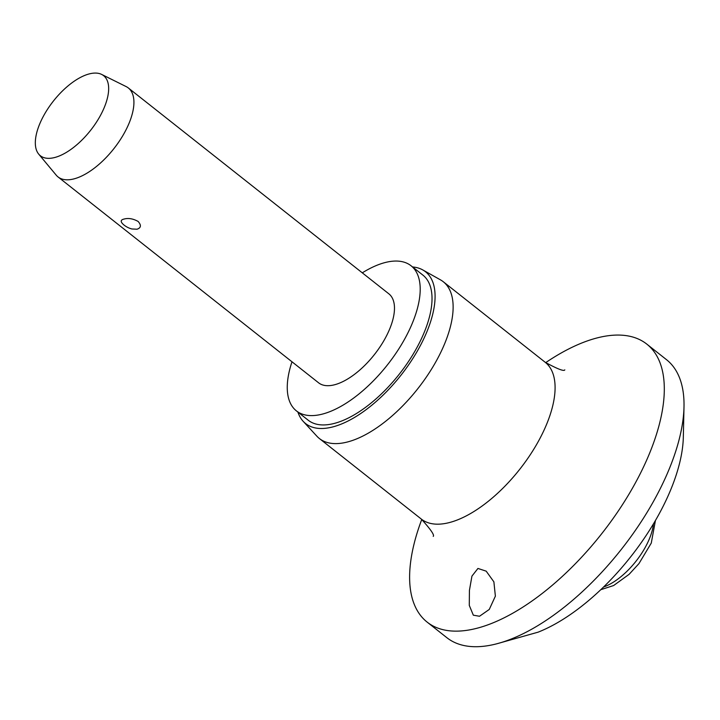 <?xml version="1.0" encoding="UTF-8"?>
<svg xmlns="http://www.w3.org/2000/svg" width="720" height="720" viewBox="0 0 720 720"><rect width="100%" height="100%" fill="white"/><g stroke="black" fill="none" stroke-linecap="round" stroke-linejoin="round"><path stroke-width="1.08" d="M496.854 643.77L538.128 632.16A148.806 69.021 128.3 0 0 683.325 437.175L684 406.926A177.156 82.17 128.3 0 1 496.854 643.77A177.156 82.17 128.3 0 1 495.198 644.193A177.156 82.17 128.3 0 1 446.841 637.677L427.14 622.107A177.156 82.17 128.3 0 1 421.776 519.435M545.67 362.646A177.156 82.17 128.3 0 1 598.437 337.59A177.156 82.17 128.3 0 1 646.794 344.106L666.504 359.676A177.156 82.17 128.3 0 1 684 406.926M646.794 344.106A177.156 82.17 128.3 0 1 628.236 495.405A177.156 82.17 128.3 0 1 475.497 628.623A177.156 82.17 128.3 0 1 427.14 622.107M479.502 616.257L473.328 615.186L469.287 605.403L469.422 590.373L471.942 576.108L477.945 568.449L486.189 571.158L493.884 581.85L495.378 596.142L489.267 609.444L479.502 616.257M412.569 266.949A96.723 44.865 128.3 0 1 422.775 269.928L440.424 279.828A99.918 46.35 128.3 0 1 443.259 281.727A99.918 46.35 128.3 0 1 432.792 367.056A99.918 46.35 128.3 0 1 346.653 442.188A99.918 46.35 128.3 0 1 319.374 438.516A99.918 46.35 128.3 0 1 316.863 436.185L303.165 421.308A96.723 44.865 128.3 0 1 297.9 412.065M422.775 269.928A96.723 44.865 128.3 0 1 417.141 351.414A96.723 44.865 128.3 0 1 331.992 427.122A96.723 44.865 128.3 0 1 303.165 421.308M362.295 272.835A92.475 42.894 128.3 0 1 385.821 262.368A92.475 42.894 128.3 0 1 411.066 265.77A92.475 42.894 128.3 0 1 401.382 344.745A92.475 42.894 128.3 0 1 321.651 414.288A92.475 42.894 128.3 0 1 296.406 410.886A92.475 42.894 128.3 0 1 291.996 361.791M411.066 265.77L422.892 275.112A92.475 42.894 128.3 0 1 413.199 354.087A92.475 42.894 128.3 0 1 333.468 423.63A92.475 42.894 128.3 0 1 308.223 420.228L296.406 410.886M101.664 74.43L126.144 86.58A56.691 26.298 128.3 0 1 128.322 87.957A56.691 26.298 128.3 0 1 122.382 136.377A56.691 26.298 128.3 0 1 73.503 179.001A56.691 26.298 128.3 0 1 58.023 176.922A56.691 26.298 128.3 0 1 56.187 175.122L38.7 154.116A51.021 23.67 128.3 0 1 46.989 110.097A51.021 23.67 128.3 0 1 89.694 73.8A51.021 23.67 128.3 0 1 101.664 74.43A51.021 23.67 128.3 0 1 99.495 117.171A51.021 23.67 128.3 0 1 54.288 157.617A51.021 23.67 128.3 0 1 38.7 154.116M128.322 87.957L388.881 293.85A56.691 26.298 128.3 0 1 382.941 342.261A56.691 26.298 128.3 0 1 334.062 384.894A56.691 26.298 128.3 0 1 318.591 382.806L58.023 176.922M137.043 229.212L131.895 228.978A21.258 21.258 0 0 1 123.255 224.415L123.867 224.928C120.24 221.823 120.339 219.852 124.164 219.033C128.457 217.872 133.11 218.673 138.132 221.445C141.453 225.27 141.093 227.853 137.043 229.212M443.259 281.727L545.22 362.295A99.918 46.35 128.3 0 1 534.753 447.624A99.918 46.35 128.3 0 1 448.614 522.756A99.918 46.35 128.3 0 1 421.335 519.084L319.374 438.516M653.472 523.854A49.959 23.175 128.3 0 1 649.206 539.262A49.959 23.175 128.3 0 1 603.549 587.034M433.233 536.382C434.673 535.203 430.704 529.434 421.335 519.084M655.434 520.524L651.267 543.105L638.964 563.589L629.1 574.335L613.629 585.531L600.768 589.707M545.22 362.295C557.541 369.036 564.066 371.556 564.804 369.864"/></g></svg>
